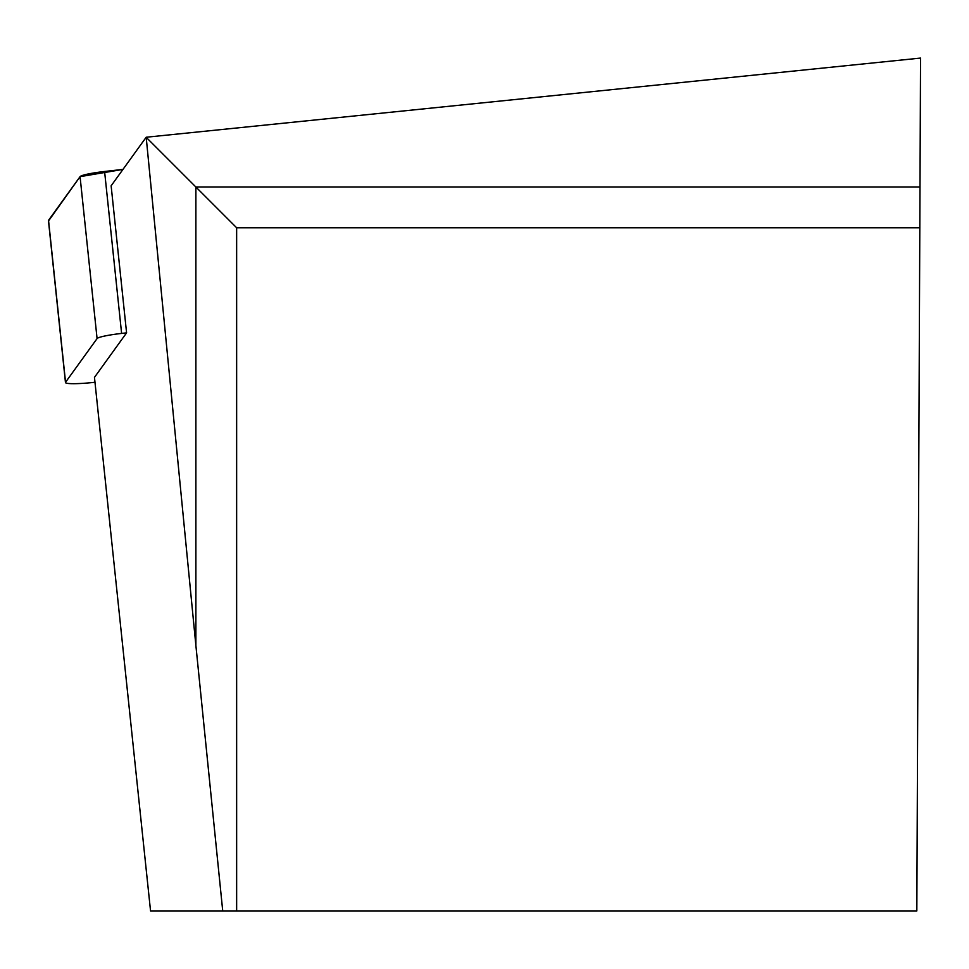 <?xml version="1.0" encoding="UTF-8"?>
<svg xmlns="http://www.w3.org/2000/svg" width="969" height="969" viewBox="0 0 969 969"><rect width="100%" height="100%" fill="white"/><g stroke="black" fill="none" stroke-linecap="round" stroke-linejoin="round"><path stroke-width="1.45" d="M222.725 910.921L195.883 645.499L195.883 186.993L919.993 186.993L916.831 910.921L150.546 910.921L94.465 377.377L126.588 332.851L121.609 333.421A27.289 2.834 174 0 0 97.082 338.569L65.553 382.258A27.289 2.834 174 0 0 65.468 382.537A27.289 2.834 174 0 0 94.986 382.271M48.535 220.338L80.064 176.649A27.289 2.834 -6 0 1 104.591 171.489L122.966 169.405L80.052 176.661L48.595 220.859A27.289 2.834 -6 0 1 48.45 220.605A27.289 2.834 -6 0 1 48.535 220.338L65.553 382.258M126.588 332.851L111.132 185.806L146.186 137.235L195.883 645.499M919.993 186.993L920.55 58.079L146.186 137.235M236.642 910.921L236.642 227.763L919.811 227.763M236.642 227.763L146.186 137.307M97.082 338.569L80.064 176.649M104.591 171.489L121.609 333.421M65.468 382.537L48.45 220.605"/></g></svg>

